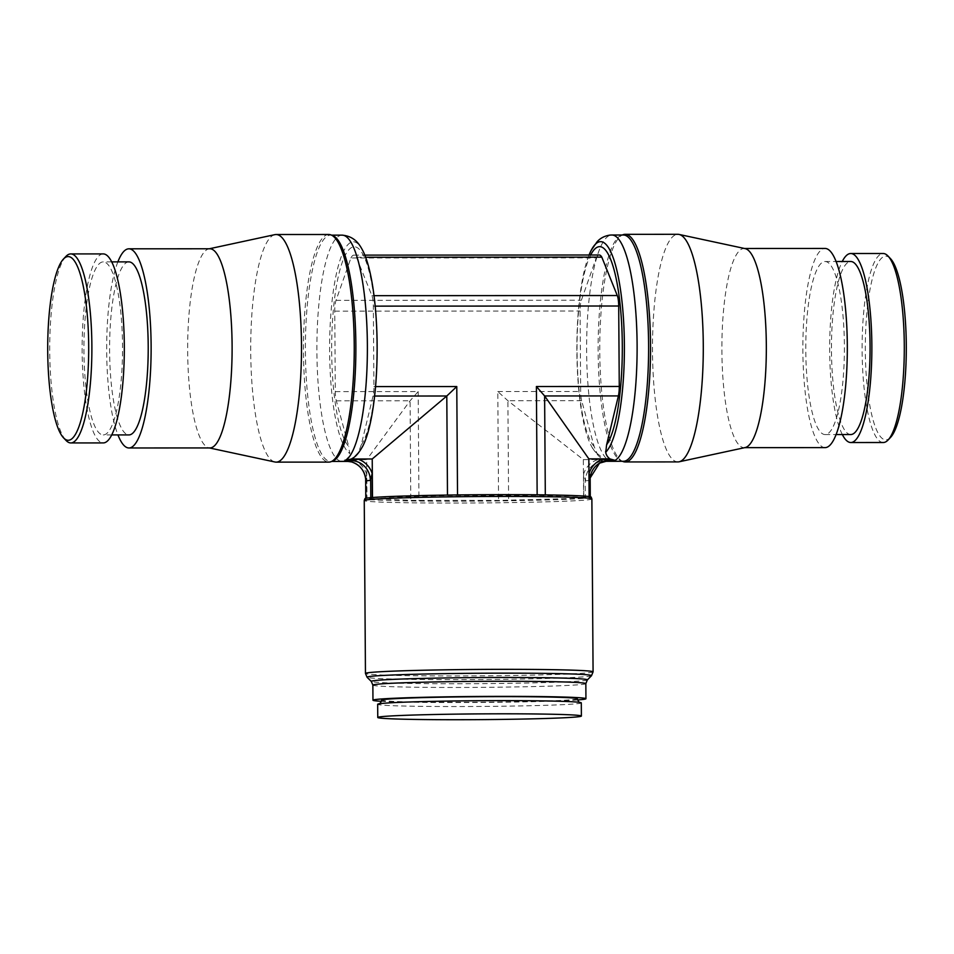 <?xml version="1.0" encoding="UTF-8"?>
<svg xmlns="http://www.w3.org/2000/svg" width="954" height="954" viewBox="0 0 954 954"><rect width="100%" height="100%" fill="white"/><g stroke="black" fill="none" stroke-linecap="round" stroke-linejoin="round"><path stroke-width="0.72" stroke-dasharray="4.77 3.58" d="M350.929 257.985A32.186 7.179 90 0 1 353.874 255.135A32.186 7.179 90 0 1 356.45 257.258L371.917 295.668A12.378 2.767 90 0 1 373.348 306.139L373.908 386.597A12.378 2.767 90 0 1 373.026 396.041L361.22 445.005A101.494 22.646 -90 0 0 376.639 331.276A101.494 22.646 -90 0 0 353.612 246.836A101.494 22.646 -90 0 0 331.801 337.12A101.494 22.646 -90 0 0 348.782 446.627L336.321 400.823A12.378 2.767 90 0 1 335.307 391.617L334.747 311.159A12.378 2.767 90 0 1 336.023 300.343L350.929 257.985L596.286 257.854L581.38 300.212A12.378 2.767 -90 0 0 580.104 311.028L580.664 391.498A12.378 2.767 -90 0 0 581.678 400.692L594.139 446.496L596.942 453.305A106.49 23.767 90 0 1 591.253 445.912A106.49 23.767 90 0 1 576.872 351.251A106.49 23.767 90 0 1 589.059 255.004M362.747 250.52A106.49 23.767 -90 0 0 352.622 241.839A106.49 23.767 -90 0 0 329.619 351.37A106.49 23.767 -90 0 0 349.677 453.436L348.782 446.627M65.909 256.435A94.506 21.095 -90 0 0 49.703 348.437A94.506 21.095 -90 0 0 66.017 440.426M103.175 253.907A94.506 21.095 -90 0 0 102.567 253.943A94.506 21.095 -90 0 0 82.139 349.796A94.506 21.095 -90 0 0 103.282 442.918M103.831 434.893A86.516 19.307 -90 0 0 122.541 347.149A86.516 19.307 -90 0 0 103.187 261.897A86.516 19.307 -90 0 0 102.627 261.933A86.516 19.307 -90 0 0 83.928 349.677A86.516 19.307 -90 0 0 103.27 434.929A86.516 19.307 -90 0 0 103.831 434.893M128.862 261.885A86.516 19.307 -90 0 0 128.301 261.921A86.516 19.307 -90 0 0 109.603 349.665A86.516 19.307 -90 0 0 128.945 434.917M209.832 248.779A99.586 22.228 -90 0 0 209.188 248.815A99.586 22.228 -90 0 0 208.771 248.899A99.586 22.228 -90 0 0 187.664 348.365A99.586 22.228 -90 0 0 208.878 447.82A99.586 22.228 -90 0 0 209.94 447.939M117.855 261.885A99.586 22.228 -90 0 0 106.681 348.413A99.586 22.228 -90 0 0 117.95 434.929M274.824 234.648A113.812 25.4 -90 0 0 250.711 348.341A113.812 25.4 -90 0 0 274.943 461.998M328.784 234.493A113.812 25.4 -90 0 0 328.057 234.541A113.812 25.4 -90 0 0 303.455 349.951A113.812 25.4 -90 0 0 328.903 462.106M332.672 235.543A113.144 25.245 -90 0 0 330.573 235.149A113.144 25.245 -90 0 0 329.846 235.197A113.144 25.245 -90 0 0 305.399 351.585A113.144 25.245 -90 0 0 330.692 461.438A113.144 25.245 -90 0 0 331.42 461.39A113.144 25.245 -90 0 0 332.791 461.044M344.907 460.233C348.067 458.254 349.701 455.702 349.808 452.578M342.081 235.149A113.144 25.245 -90 0 0 316.895 351.573A113.144 25.245 -90 0 0 340.423 461.152L345.825 459.709L366.706 459.697L366.98 498.346L365.787 498.31A113.144 3.184 -0.4 0 1 370.796 497.654L372.501 497.511M594.139 446.496A101.494 22.646 90 0 1 577.11 356.2A101.494 22.646 90 0 1 590.645 255.004M883.261 442.513A94.506 21.095 90 0 1 862.118 349.379A94.506 21.095 90 0 1 882.545 253.537A94.506 21.095 90 0 1 883.154 253.502M890.547 437.409A91.846 20.499 90 0 1 886.445 439.806A91.846 20.499 90 0 1 865.314 350.667A91.846 20.499 90 0 1 885.157 256.197A91.846 20.499 90 0 1 890.452 258.594M842.334 434.547A94.506 21.095 90 0 1 829.682 348.031A94.506 21.095 90 0 1 842.239 261.503M850.813 434.547A86.516 19.307 90 0 1 831.459 349.283A86.516 19.307 90 0 1 850.169 261.539A86.516 19.307 90 0 1 850.729 261.503M825.699 434.523A86.516 19.307 90 0 1 825.138 434.559A86.516 19.307 90 0 1 805.784 349.295A86.516 19.307 90 0 1 824.494 261.551A86.516 19.307 90 0 1 825.055 261.515A86.516 19.307 90 0 1 844.397 346.779A86.516 19.307 90 0 1 825.699 434.523M745.229 447.545A99.586 22.228 90 0 1 744.812 447.617A99.586 22.228 90 0 1 744.168 447.653A99.586 22.228 90 0 1 721.892 349.534A99.586 22.228 90 0 1 743.416 248.541A99.586 22.228 90 0 1 744.06 248.493A99.586 22.228 90 0 1 745.122 248.612M825.15 447.617A99.586 22.228 90 0 1 802.874 349.486A99.586 22.228 90 0 1 824.399 248.493A99.586 22.228 90 0 1 825.043 248.457M677.948 461.915A113.812 25.4 90 0 1 652.5 349.772A113.812 25.4 90 0 1 677.101 234.35A113.812 25.4 90 0 1 677.841 234.302M623.093 461.557A113.812 25.4 90 0 1 599.756 348.15A113.812 25.4 90 0 1 622.974 234.732M623.427 461.283A113.144 25.245 90 0 1 621.328 460.889A113.144 25.245 90 0 1 598.134 351.43A113.144 25.245 90 0 1 621.209 235.399A113.144 25.245 90 0 1 622.58 235.054A113.144 25.245 90 0 1 623.308 235.006M596.942 453.305L605.587 460.174C601.02 459.172 596.25 454.426 591.253 445.912M597.562 459.733A22.216 21.656 82.6 0 0 583.574 474.186L585.506 480.84A19.76 19.247 82.6 0 1 604.633 461.08L597.562 459.733L604.514 459.721L610.155 461.009A113.144 25.245 90 0 1 586.627 351.43A113.144 25.245 90 0 1 611.812 235.006M577.277 698.781A97.833 2.755 -0.4 0 1 457.634 702.311A97.833 2.755 -0.4 0 1 381.624 700.141M581.296 702.883A101.816 2.874 -0.4 0 1 578.732 703.539A101.816 2.874 -0.4 0 1 456.763 706.544A101.816 2.874 -0.4 0 1 377.665 704.302M591.874 498.954A113.812 3.208 -0.4 0 1 589 499.693A113.812 3.208 -0.4 0 1 465.29 503.032A113.812 3.208 -0.4 0 1 364.249 500.552M591.182 497.106A113.144 3.196 -0.4 0 1 588.344 497.869A113.144 3.196 -0.4 0 1 464.777 501.184A113.144 3.196 -0.4 0 1 364.905 498.68M590.156 477.799A19.76 19.247 82.6 0 0 590.025 480.256L590.156 477.978M585.506 480.84A113.144 3.184 179.6 0 0 588.213 480.542A113.144 3.184 179.6 0 0 590.025 480.256L590.144 477.095M372.501 497.618L447.486 495.567L537.162 495.388L590.287 497.547A113.144 3.184 -0.4 0 1 585.303 498.191L498.56 500.421L410.78 500.337L366.98 498.346M345.515 459.864L352.467 459.852L346.421 461.223A19.76 19.247 -97.4 0 1 351.644 461.951M365.668 478.801L366.658 474.305L366.825 498.346M335.307 391.617L418.174 391.581L410.089 400.787L366.706 459.697M577.48 699.95A106.49 3.005 -0.4 0 1 479.468 702.466A106.49 3.005 -0.4 0 1 381.433 701.321M583.598 498.226L583.323 459.589L507.91 400.74L497.797 391.534L498.56 500.421M589.107 496.545L589.119 497.511M583.323 459.589L604.204 459.578M599.231 255.004A32.186 7.179 -90 0 0 596.286 257.854M361.22 445.005L358.525 452.291L353.04 457.98M356.45 257.258L365.656 257.258M358.525 452.291A106.49 23.767 -90 0 0 362.842 446.031M604.633 461.08A113.144 25.245 -90 0 0 606.16 461.295M591.492 675.718A112.25 3.16 -0.4 0 1 588.713 676.35A112.25 3.16 -0.4 0 1 454.247 679.665A112.25 3.16 -0.4 0 1 367.087 677.28M593.078 671.854A113.812 3.208 -0.4 0 1 590.204 672.582A113.812 3.208 -0.4 0 1 453.877 675.957A113.812 3.208 -0.4 0 1 365.454 673.441M587.33 679.94A108.052 3.041 -0.4 0 1 584.647 680.56A108.052 3.041 -0.4 0 1 455.213 683.744A108.052 3.041 -0.4 0 1 371.321 681.454M585.839 683.624A106.49 3.005 -0.4 0 1 583.156 684.316A106.49 3.005 -0.4 0 1 455.595 687.464A106.49 3.005 -0.4 0 1 372.859 685.115M585.16 477.751L585.303 498.191M583.574 474.186L583.741 498.226M589.262 496.569L589.262 497.511M352.467 459.852A22.216 21.656 -97.4 0 1 366.658 474.305M347.96 461.426A113.144 25.245 90 0 1 346.421 461.223M340.423 461.152L349.236 461.152M336.321 400.823L410.089 400.787L410.78 500.337M418.174 391.581L418.937 500.456M581.678 400.692L507.91 400.74L508.601 500.29M537.15 494.792L537.162 495.388M545.306 494.887L545.306 495.508M373.908 386.597L375.566 386.597M373.348 306.139L375.172 306.139M601.342 461.02L610.155 461.009M497.797 391.534L580.664 391.498M334.747 311.159L580.104 311.028M373.026 396.041L374.636 396.041M371.917 295.668L374.004 295.668M336.023 300.343L581.38 300.212M111.761 434.929L103.27 434.929M825.138 434.559L836.145 434.547M621.328 460.889L622.378 461.283M621.209 235.399L622.258 235.006M379.275 703.778L391.51 702.752M330.573 235.149L331.622 235.149M330.692 461.438L331.742 461.438M567.427 701.524L579.674 702.382M825.055 261.515L836.05 261.515M353.874 255.135L364.833 255.123M111.666 261.885L103.187 261.897"/><path stroke-width="1.43" d="M63.548 437.838L66.017 440.426A94.506 21.095 -90 0 0 70.846 442.942A94.506 21.095 -90 0 0 71.455 442.894A94.506 21.095 -90 0 0 91.882 347.053A94.506 21.095 -90 0 0 70.739 253.919A94.506 21.095 -90 0 0 70.131 253.967A94.506 21.095 -90 0 0 65.909 256.435L63.453 259.035A91.846 20.499 -90 0 0 47.7 348.448A91.846 20.499 -90 0 0 63.548 437.838A91.846 20.499 -90 0 0 68.843 440.235A91.846 20.499 -90 0 0 88.686 345.765A91.846 20.499 -90 0 0 67.555 256.626A91.846 20.499 -90 0 0 63.453 259.035M70.846 442.942L103.282 442.918A94.506 21.095 -90 0 0 103.891 442.883A94.506 21.095 -90 0 0 124.318 347.041A94.506 21.095 -90 0 0 103.175 253.907L70.739 253.919M111.761 434.929L128.945 434.917A86.516 19.307 -90 0 0 129.505 434.881A86.516 19.307 -90 0 0 148.216 347.137A86.516 19.307 -90 0 0 128.862 261.885L111.666 261.885M117.95 434.929A99.586 22.228 -90 0 0 128.957 447.975L209.94 447.939A99.586 22.228 -90 0 0 210.584 447.891A99.586 22.228 -90 0 0 232.108 346.91A99.586 22.228 -90 0 0 209.832 248.779L128.85 248.815A99.586 22.228 -90 0 0 128.206 248.863A99.586 22.228 -90 0 0 117.855 261.885M128.957 447.975A99.586 22.228 -90 0 0 129.601 447.939A99.586 22.228 -90 0 0 151.126 346.946A99.586 22.228 -90 0 0 128.85 248.815M209.403 447.939L274.943 461.998A113.812 25.4 -90 0 0 276.159 462.13A113.812 25.4 -90 0 0 276.898 462.082A113.812 25.4 -90 0 0 301.5 346.66A113.812 25.4 -90 0 0 276.052 234.517A113.812 25.4 -90 0 0 275.312 234.565A113.812 25.4 -90 0 0 274.824 234.648L209.296 248.779M276.159 462.13L328.903 462.106A113.812 25.4 -90 0 0 329.643 462.058A113.812 25.4 -90 0 0 331.026 461.7A113.812 25.4 -90 0 0 354.244 348.282A113.812 25.4 -90 0 0 330.907 234.887A113.812 25.4 -90 0 0 328.784 234.493L276.052 234.517M372.501 497.511L372.227 458.981L351.346 458.993L353.04 457.98C356.033 456.322 359.3 452.339 362.842 446.031A106.49 23.767 -90 0 0 377.128 345.193A106.49 23.767 -90 0 0 362.747 250.52C360.028 245.572 355.389 236.282 342.081 235.149L342.081 235.149A113.144 25.245 -90 0 1 367.373 345.002A113.144 25.245 -90 0 1 345.42 460.508L354.22 460.496L357.988 459.136A22.216 21.656 -97.4 0 1 372.179 473.578L370.343 480.363A113.144 3.184 179.6 0 0 367.636 480.661A113.144 3.184 179.6 0 0 365.823 480.959L365.716 479.075M589.059 255.004A106.49 23.767 90 0 1 591.158 250.401A106.49 23.767 90 0 1 599.887 241.708A106.49 23.767 90 0 1 624.381 345.062A106.49 23.767 90 0 1 605.778 452.16L606.589 444.874L618.383 395.922A12.378 2.767 -90 0 0 619.265 386.465L618.705 306.007A12.378 2.767 -90 0 0 617.274 295.537L601.807 257.139A32.186 7.179 -90 0 0 599.231 255.004L364.833 255.123M590.645 255.004A101.494 22.646 90 0 1 598.969 246.704A101.494 22.646 90 0 1 621.996 331.157A101.494 22.646 90 0 1 606.589 444.874M842.239 261.503A94.506 21.095 90 0 1 850.109 253.561A94.506 21.095 90 0 1 850.718 253.514L883.154 253.502A94.506 21.095 90 0 1 887.983 256.006A94.506 21.095 90 0 1 904.297 347.995A94.506 21.095 90 0 1 888.091 439.997A94.506 21.095 90 0 1 883.869 442.477A94.506 21.095 90 0 1 883.261 442.513L850.825 442.525A94.506 21.095 90 0 1 842.334 434.547M850.718 253.514A94.506 21.095 90 0 1 871.861 346.648A94.506 21.095 90 0 1 851.433 442.489A94.506 21.095 90 0 1 850.825 442.525M836.05 261.515L850.729 261.503A86.516 19.307 90 0 1 870.072 346.755A86.516 19.307 90 0 1 851.373 434.499A86.516 19.307 90 0 1 850.813 434.547L836.145 434.547M744.597 248.493L825.043 248.457A99.586 22.228 90 0 1 847.319 346.588A99.586 22.228 90 0 1 825.794 447.569A99.586 22.228 90 0 1 825.15 447.617L744.704 447.653M622.258 235.006L622.974 234.732A113.812 25.4 90 0 1 624.357 234.386A113.812 25.4 90 0 1 625.097 234.338L677.841 234.302A113.812 25.4 90 0 1 679.057 234.434A113.812 25.4 90 0 1 703.289 348.103A113.812 25.4 90 0 1 679.176 461.784A113.812 25.4 90 0 1 678.688 461.867A113.812 25.4 90 0 1 677.948 461.915L625.216 461.951A113.812 25.4 90 0 1 623.093 461.557L622.378 461.283M625.097 234.338A113.812 25.4 90 0 1 650.545 346.481A113.812 25.4 90 0 1 625.943 461.903A113.812 25.4 90 0 1 625.216 461.951M590.144 477.095L590.276 496.736L590.156 476.595L589.095 473.47A22.216 21.656 82.6 0 1 603.083 459.005L606.339 460.365L615.139 460.365A113.144 25.245 90 0 0 637.105 344.859A113.144 25.245 90 0 0 611.812 235.006L623.308 235.006A113.144 25.245 90 0 1 648.601 344.859A113.144 25.245 90 0 1 624.154 461.235A113.144 25.245 90 0 1 623.427 461.283L606.16 461.295A113.144 25.245 -90 0 0 606.887 461.247A113.144 25.245 -90 0 0 609.141 460.496A19.76 19.247 82.6 0 0 590.156 477.799M610.655 459.411C607.459 457.312 605.79 454.581 605.647 451.242M615.139 460.365L609.725 458.85L588.845 458.862L589.107 496.545M381.433 701.321A106.49 3.005 -0.4 0 1 372.966 700.212A106.49 3.005 -0.4 0 1 375.649 699.52A106.49 3.005 -0.4 0 1 491.393 696.396A106.49 3.005 -0.4 0 1 585.935 698.722A106.49 3.005 -0.4 0 1 583.252 699.413A106.49 3.005 -0.4 0 1 577.48 699.95M379.072 703.849C379.716 702.669 379.43 705.865 381.624 700.141A97.833 2.755 -0.4 0 1 384.092 699.52A97.833 2.755 -0.4 0 1 501.279 696.623A97.833 2.755 -0.4 0 1 577.277 698.781C578.887 702.168 579.758 703.384 579.877 702.454M377.76 717.468L377.665 704.302A101.816 2.874 -0.4 0 1 380.229 703.647A101.816 2.874 -0.4 0 1 391.51 702.752A101.816 2.874 -0.4 0 1 502.198 700.63A101.816 2.874 -0.4 0 1 567.427 701.524A101.816 2.874 -0.4 0 1 581.296 702.883L581.391 716.049A101.816 2.874 -0.4 0 1 578.828 716.704A101.816 2.874 -0.4 0 1 468.152 719.698A101.816 2.874 -0.4 0 1 377.76 717.468A101.816 2.874 -0.4 0 1 380.324 716.812A101.816 2.874 -0.4 0 1 490.988 713.83A101.816 2.874 -0.4 0 1 581.391 716.049M367.111 499.813A113.812 3.208 -0.4 0 1 490.237 496.474A113.812 3.208 -0.4 0 1 591.862 498.93A113.812 3.208 -0.4 0 1 591.874 498.954L593.078 671.854A113.812 3.208 -0.4 0 0 504.654 669.338A113.812 3.208 -0.4 0 0 368.327 672.701A113.812 3.208 -0.4 0 0 365.454 673.441L364.249 500.552A113.812 3.208 -0.4 0 1 364.249 500.516A113.812 3.208 -0.4 0 1 367.111 499.813M364.249 500.516L364.905 498.68A113.144 3.196 -0.4 0 1 367.755 497.988A113.144 3.196 -0.4 0 1 490.153 494.673A113.144 3.196 -0.4 0 1 591.182 497.106L591.862 498.93M331.026 461.7L332.791 461.044A113.144 25.245 -90 0 0 355.866 345.014A113.144 25.245 -90 0 0 332.672 235.543L330.907 234.887M606.327 460.365L609.141 460.496M370.343 480.363A19.76 19.247 -97.4 0 0 350.941 460.627L354.22 460.496M351.346 458.993L345.42 460.508M372.227 458.981L446.794 396.005L456.775 386.549L457.526 494.935M537.15 494.792L536.398 386.513L544.615 395.958L588.845 458.862M679.057 234.434L745.122 248.612A99.586 22.228 90 0 1 766.336 348.067A99.586 22.228 90 0 1 745.229 447.545L679.176 461.784M887.983 256.006L890.452 258.594A91.846 20.499 90 0 1 906.3 347.995A91.846 20.499 90 0 1 890.547 437.409L888.091 439.997M365.656 257.258L601.807 257.139M350.941 460.627A113.144 25.245 90 0 1 348.687 461.378A113.144 25.245 90 0 1 347.96 461.426L351.644 461.951A19.76 19.247 -97.4 0 1 365.823 480.959M371.321 681.454L372.859 685.115A106.49 3.005 -0.4 0 1 375.542 684.423A106.49 3.005 -0.4 0 1 503.104 681.275A106.49 3.005 -0.4 0 1 585.839 683.624L587.33 679.94A108.052 3.041 -0.4 0 0 503.426 677.471A108.052 3.041 -0.4 0 0 373.992 680.667A108.052 3.041 -0.4 0 0 371.321 681.454L367.087 677.28A112.25 3.16 -0.4 0 1 369.866 676.469A112.25 3.16 -0.4 0 1 504.332 673.154A112.25 3.16 -0.4 0 1 591.492 675.718L593.078 671.854M589.095 473.47L589.262 496.569M351.036 459.136L357.988 459.136M374.636 396.041L446.794 396.005L447.486 495.066M370.653 477.215L370.796 497.654M372.179 473.578L372.346 497.523M365.668 478.801L365.799 498.31L365.656 478.705M618.383 395.922L544.615 395.958L545.306 494.887M375.566 386.597L456.775 386.549M536.398 386.513L619.265 386.465M375.172 306.139L618.705 306.007M603.083 459.005L610.035 459.005M374.004 295.668L617.274 295.537M590.156 477.978L599.506 463.167L606.16 461.295M587.33 679.94L591.492 675.718M585.935 698.722L585.839 683.624M331.622 235.149L342.081 235.149M365.776 480.017C364.774 470.871 360.063 464.848 351.644 461.951M331.742 461.438L347.96 461.426M372.966 700.212L372.859 685.115M365.454 673.441L367.087 677.28M611.812 235.006L610.035 235.089C604.657 235.888 600.328 238.118 597.061 241.815L591.158 250.401"/></g></svg>
